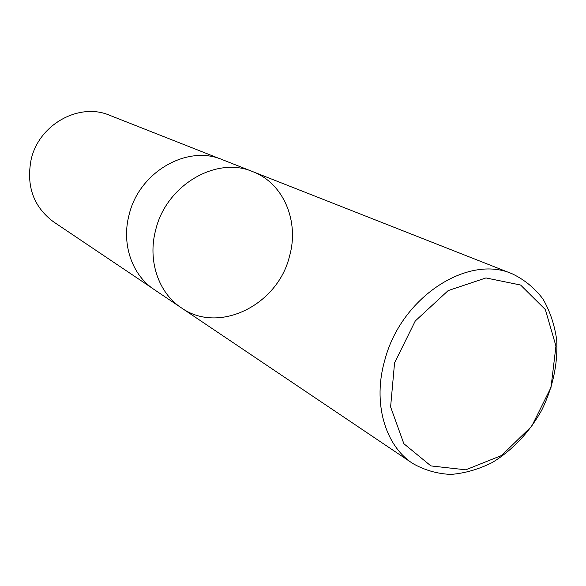 <?xml version="1.0" encoding="UTF-8"?>
<svg xmlns="http://www.w3.org/2000/svg" width="586" height="586" viewBox="0 0 586 586"><rect width="100%" height="100%" fill="white"/><g stroke="black" fill="none" stroke-linecap="round" stroke-linejoin="round"><path stroke-width="0.88" d="M394.568 362.822L415.262 320.989L448.165 290.59L485.955 277.94L520.588 285.03L545.332 309.547L555.946 346.04L551.008 387.419L531.736 426.198L501.579 455.498L465.789 469.811L430.9 465.914L403.849 443.697L390.606 406.896L394.568 362.822M384.914 359.723C401.307 297.087 468.053 253.972 512.274 273.838C524.411 279.661 534.652 288.056 542.988 299.036C550.005 311.203 554.576 324.842 556.7 339.961C557.945 363.752 552.95 387.178 541.706 410.244C529.092 432.6 512.64 450.011 492.343 462.486C478.696 469.32 464.866 473.298 450.861 474.426C437.097 473.788 424.374 470.126 412.69 463.438C384.812 445.382 372.418 402.26 384.914 359.723M155.649 230.1C166.138 185.073 216.534 155.773 252.786 171.654C216.534 155.773 166.138 185.073 155.649 230.1C147.452 260.675 158.572 292.963 181.286 307.782C158.572 292.963 147.452 260.675 155.649 230.1M129.037 215.055C138.904 172.094 187.242 144.332 222.321 159.663L252.786 171.654C283.771 183.359 299.505 221.618 289.469 256.39C277.757 305.072 218.82 334.569 181.286 307.782L154.118 289.513C132.15 275.164 121.302 244.223 129.037 215.055M152.052 288.056L53.634 221.918C33.592 206.961 26.084 186.216 31.109 159.685C38.801 124.393 79.3 102.132 109.641 115.288L219.948 158.784M512.274 273.838L252.786 171.654M412.69 463.438L181.286 307.782"/></g></svg>
